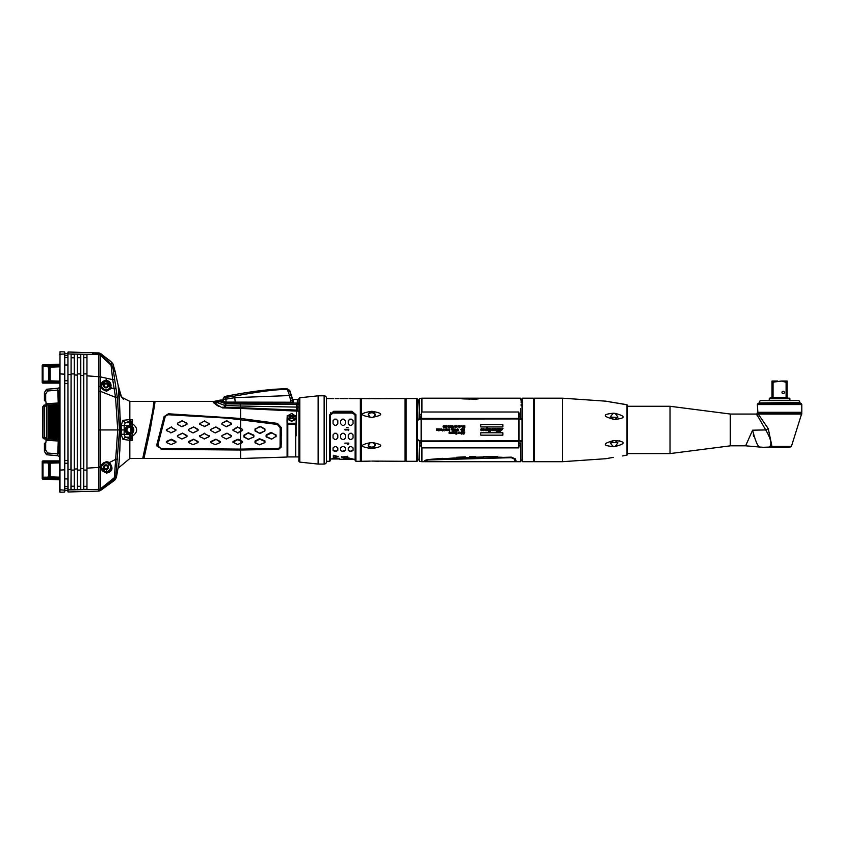 <?xml version="1.0" encoding="UTF-8"?>
<svg xmlns="http://www.w3.org/2000/svg" width="844" height="844" viewBox="0 0 844 844"><rect width="100%" height="100%" fill="white"/><g stroke="black" fill="none" stroke-linecap="round" stroke-linejoin="round"><path stroke-width="1.27" d="M59.502 366.813L48.91 367.172L48.382 366.106L49.089 366.106L48.794 365.505L59.502 365.125L59.502 364.249L48.73 364.629L48.794 365.505L48.119 365.579L46.642 364.692L48.73 364.629L42.97 364.83L59.502 364.249L59.502 365.125M42.2 379.937L42.2 366.053L47.675 366.106L48.551 368.406L48.551 379.557L47.486 382.226L48.91 382.226L48.91 383.113L59.502 383.113L59.502 381.857L49.089 381.857L49.891 380.623A2.384 2.384 0 0 0 50.134 379.557L50.134 368.406A2.384 2.384 0 0 0 49.891 367.34L49.089 366.106L59.502 366.106M59.502 364.249L42.97 364.83L46.642 364.692L48.087 365.526A1.583 1.583 0 0 0 46.642 364.692L47.791 365.125M42.2 366.454L48.562 366.454L47.391 365.547L42.2 365.621L42.2 366.454L42.2 365.621A0.791 0.791 0 0 1 42.97 364.83A0.791 0.791 0 0 0 42.2 365.621L42.97 364.83L42.991 382.226L47.486 382.226L46.779 383.113L42.991 383.113L48.91 383.113L42.991 383.113A0.791 0.791 0 0 1 42.2 382.311L42.2 381.15L42.991 383.113A0.791 0.791 -121.1 0 1 42.2 382.311M59.502 381.857L59.502 369.218M59.502 489.763L64.587 490.153L64.587 492.094L59.998 492.231L59.998 351.769L59.502 491.746M57.93 403.327L58.278 404.55A1.583 1.583 0 0 1 57.972 404.592L48.024 404.941L48.024 439.059L44.363 438.933L46.009 438.996L46.009 440.262L58.236 441.001L57.73 455.728L59.502 456.562L59.502 387.438L58.299 388.229L46.526 389.337L47.559 390.994L58.236 390.044L58.236 403.01L46.009 403.738L46.009 405.014L44.363 405.067L46.009 405.014M64.745 491.936L64.587 469.813L59.502 470.129L59.502 460.898L48.91 460.898L48.91 461.773L46.779 460.898L48.91 460.898L47.802 460.898M47.032 460.898L42.991 460.898A0.791 0.791 -110.3 0 0 42.2 461.689L42.2 478.379A0.791 0.791 180 0 0 42.97 479.181L59.502 479.751L59.502 478.875L48.794 478.506L48.73 479.381L59.502 479.751L42.97 479.181L42.991 478.295L48.119 478.432L49.174 476.311L48.467 475.953L47.855 477.187L48.382 477.894L48.91 476.828L48.382 477.894L48.91 476.828L59.502 477.187M64.745 489.984L64.577 351.895L59.998 351.769M64.745 469.802L64.745 352.064M67.921 353.657L64.745 353.657L64.745 355.429L67.921 355.429L67.921 354.09L67.921 491.83M64.745 478.843L67.921 479.002L67.921 364.998L64.745 364.998L64.745 474.644M64.745 479.002L64.745 482.314M64.745 485.036L64.745 487.083M64.745 489.499L64.745 488.57L67.921 488.57L67.921 490.343L64.745 490.343M67.921 352.17L68.079 491.989L98.843 491.081L98.843 490.153L98.843 491.081L100.362 490.607L100.341 488.908A2.669 2.669 -179.3 0 1 98.843 489.414L98.853 376.888L100.383 376.878L100.362 353.393L111.957 362.593L111.334 364.418L100.309 354.628L94.971 353.952M67.921 364.998L67.921 355.429M83.661 352.476L92.523 352.739L92.523 353.931L92.523 352.739L68.09 352.001L68.09 353.921M68.079 353.931L98.822 354.586L98.853 376.698L86.964 375.844L86.964 354.87L86.964 488.18M83.64 489.414L83.788 468.409L83.64 489.414L87.132 489.32M83.619 375.591L83.64 468.42L80.781 468.62L80.781 489.488L80.613 374.462M77.289 489.573L77.437 468.874L77.289 489.573L80.781 489.488M74.272 374.915L74.272 469.085L77.268 468.884L77.268 375.116L74.272 374.915L74.272 354.543L74.272 483.834M70.938 489.731L71.096 469.338L70.938 489.731L74.43 489.647M100.383 376.698L98.853 376.888M67.921 469.549L70.938 469.348L71.096 355.007M74.43 354.353L70.938 354.269M77.437 468.874L77.289 354.427L77.437 470.087L80.613 470.087M80.792 468.62L80.781 354.522L77.289 354.427M80.781 354.522L80.781 375.38M80.792 375.38L83.64 375.591L83.788 354.775L83.788 486.355L86.964 486.387M87.132 354.68L83.64 354.586M98.822 354.575A2.268 2.258 -0.2 0 1 100.288 355.166A2.268 2.258 -0.2 0 0 98.822 354.586L92.523 353.931M67.921 489.91L98.843 489.414L98.843 490.153L98.843 489.425A2.669 2.669 0.7 0 0 100.341 488.919L114.373 477.662L114.71 480.204L116.388 477.514L118.856 463.314M96.585 353.995L97.725 354.026M92.523 353.858L92.924 352.75L92.924 353.9M116.388 477.514L115.923 474.929L119.51 429.944L117.274 397.144L112.864 367.224L111.313 364.471L98.822 354.09M98.822 354.058L98.853 352.919L100.362 353.393M101.143 353.91L111.123 361.812L100.932 353.836M110.279 361.042L109.625 360.483M92.924 352.75L98.853 352.919L92.924 352.75M112.811 363.595L114.974 370.801L113.993 370.685L114.974 370.801L113.993 370.685L112.885 367.172L113.581 365.315L111.957 362.593M112.864 367.224L114.088 371.075L115.069 371.202L114.088 371.075L115.069 371.202L118.181 385.486C118.909 388.388 119.679 403.21 120.492 429.934L121.293 429.934L121.167 425.608L124.142 425.503L125.323 422.696L129.744 421.251L129.828 419.563L122.76 420.396L121.167 425.608M119.816 451.055L120.492 429.934C119.753 453.186 119.046 465.888 118.35 468.04L129.828 458.514L129.828 440.315L132.497 440.199L132.519 419.679L129.828 419.563L130.757 419.584L130.672 421.283L132.339 421.356L132.318 438.521L130.736 438.585L129.965 437.15L125.292 437.181L122.897 439.365L129.828 440.315L129.744 438.627L130.736 438.585L130.82 440.283L129.828 440.315M116.841 465.223L116.651 466.626M112.59 367.984L111.06 365.209L112.706 379.642L114.267 379.642M120.428 422.095L118.181 385.486L121.589 397.25L129.828 401.364L129.828 419.563L130.757 419.584M129.744 438.627L125.292 437.181L124.089 434.375L121.135 434.196L122.897 439.365M121.135 434.196L121.293 429.934L124.226 429.944L124.142 425.503L130.883 425.64L130.862 434.238L129.934 434.301L129.965 437.15L131.2 437.023L130.862 434.238M153.007 408.929L153.882 401.364C155.971 399.349 142.056 460.581 142.773 458.514L129.828 458.514M142.773 458.514L143.955 458.429L150.148 430.081L155.064 401.364L129.828 401.364M129.828 457.205L129.828 443.902M129.828 442.34L129.828 441.686M130.82 440.283L132.392 440.209M143.955 458.429L149.124 434.523M287.35 420.238L287.034 420.175A27.061 0.939 88.6 0 0 287.097 424.11L287.097 457.047L240.635 458.514L143.955 458.514L144.809 453.988M164.105 416.588L156.9 444.419L161.278 449.388L240.635 450.021L278.277 449.335M165.129 416.957L164.105 416.598L168.399 413.782L168.367 414.752L166.205 415.491L165.129 416.957L157.986 444.588L158.735 447.162L161.299 448.459L240.635 449.113L161.299 448.47L158.735 447.162M155.064 401.364L213.089 401.364L213.332 402.641L222.426 407.905L240.624 408.412L240.635 418.466L277.465 423.393L240.635 418.466L168.399 413.782M156.931 445.664L157.089 446.297M150.148 430.081L149.926 431.062M149.05 434.86L148.259 438.268M147.246 442.678L146.677 445.178M145.938 448.512L145.21 452.004M281.094 447.151L278.72 449.293M281.231 444.661L281.316 441.486M281.368 435.599L281.347 431.822M278.32 449.335L280.071 446.75L280.176 427.697L277.296 424.458L277.465 423.393L281.263 427.497M250.383 408.876L250.436 408.148L240.645 407.694L240.624 408.412L296.508 411.091L296.466 420.175L296.022 416.398L287.698 415.944L287.034 420.175L287.224 415.522L296.328 415.691L296.149 420.228A26.649 0.928 91.4 0 1 296.096 424.173L296.086 435.884M287.097 424.11L287.519 415.776L291.75 413.444L296.022 416.398M296.413 424.11L296.466 420.175M287.783 424.574L287.783 456.604M287.382 420.238L287.783 424.004M280.176 427.697L281.274 427.665L281.157 446.792L280.071 446.75M240.635 458.514L240.624 449.124L278.309 448.428L240.624 449.124L240.635 443.459L242.534 442.52L242.534 441.496L238.082 439.207L237.86 439.692L242.312 442.003L242.534 441.496M240.413 441.032L240.635 431.558L237.86 432.592L242.534 430.493L242.534 429.374L240.635 428.319L242.534 429.374M277.296 424.458L227.426 418.149L168.367 414.752L166.205 415.491M259.456 433.31L264.953 430.873L264.963 428.995L260.511 426.568L255.015 428.995L255.015 430.883L259.456 433.31L255.247 430.493L255.247 429.385L259.456 426.568M276.072 436.802L276.072 434.955L270.565 432.592L266.124 435.05L266.124 436.886L271.631 439.165L275.872 436.485M248.358 439.355L253.844 436.992L253.854 435.156L248.347 432.772L243.916 435.198L243.916 437.034L248.358 439.355L244.138 436.728L244.138 435.641L248.347 432.772M259.456 444.809L264.953 442.583L264.963 440.884L259.456 438.69L255.015 441.043L255.015 442.752L259.456 444.809L255.247 442.53L255.247 441.528L259.699 439.165L259.456 438.69M240.857 428.446L240.413 431.147M240.635 419.51L240.635 428.319L237.86 427.286L240.413 428.72M237.47 426.916L233.239 429.775L237.691 427.286M233.018 430.503L237.691 432.592L233.018 430.503L233.018 429.374M238.082 432.961L237.47 432.951M240.857 431.432L242.302 429.786M227.437 418.149L168.367 414.752M237.47 444.682L240.413 443.248L237.691 444.503L233.239 442.298L237.691 444.503M238.082 439.207L233.018 441.507L233.018 442.52M166.342 441.507L166.342 442.52L171.015 444.503L166.342 442.52M171.406 439.207L166.352 441.507L166.563 442.003L171.015 439.692L175.636 442.003L175.858 441.507L171.406 439.207L171.195 439.692M170.794 444.682L175.858 442.52L175.858 441.507M193.023 444.682L198.076 442.52L198.087 441.507L193.635 439.207L188.571 441.507L188.571 442.52L193.023 444.682L188.571 442.52M215.241 444.682L220.305 442.52L220.305 441.507L215.864 439.207L210.8 441.507L210.8 442.52L215.241 444.682L210.8 442.52M181.903 439.038L186.967 436.664L186.967 435.578L182.526 433.141L177.462 435.578L177.462 436.664L181.903 439.038L177.462 436.664M199.68 435.578L199.68 436.664L204.353 438.753L199.68 436.664M204.744 433.141L199.901 436.031L204.353 433.573L208.974 436.031L204.522 433.573M204.132 439.038L209.196 436.664L209.196 435.578M226.35 439.038L231.414 436.664L231.414 435.578L226.973 433.141L221.909 435.578L221.909 436.664L226.35 439.038L221.909 436.664M166.342 429.374L166.342 430.503L171.015 432.592L166.342 430.503M171.406 426.916L166.563 429.775L171.015 427.286L175.636 429.775L171.195 427.286M170.794 432.951L175.858 430.493L175.858 429.374M193.023 432.951L198.076 430.493L198.087 429.374L193.635 426.916L188.571 429.385L188.571 430.503L193.023 432.951L188.571 430.503M215.241 432.951L220.305 430.493L220.305 429.374L215.864 426.916L210.8 429.385L210.8 430.503L215.241 432.951L210.8 430.503M181.903 426.737L186.967 424.3L186.967 423.203L181.903 420.839L177.462 423.213L177.462 424.3L181.903 426.737L177.462 424.3M199.68 423.203L199.68 424.3L204.353 426.304L199.68 424.3M204.744 420.839L199.901 423.53L204.353 421.124L208.974 423.53L204.522 421.124M204.132 426.737L209.196 424.3L209.196 423.203M226.35 426.737L231.414 424.3L231.414 423.203L226.35 420.839L221.909 423.213L221.909 424.3L226.35 426.737L221.909 424.3M233.018 441.507L233.239 442.003L237.691 439.692M242.534 442.52L240.635 443.132L240.857 440.642M161.278 449.388L161.299 448.47M156.9 444.419L157.986 444.588M175.858 442.52L171.195 444.503M198.076 442.52L193.413 444.503M198.076 441.507L197.855 442.288M193.635 439.207L197.865 442.003M188.571 441.507L188.792 442.003L193.234 439.692M220.305 442.52L215.642 444.503M220.305 441.507L220.084 442.288M215.864 439.207L220.084 442.003M210.8 441.507L211.021 442.003L215.463 439.692M186.967 436.664L182.304 438.753M186.967 435.578L186.746 436.348M182.526 433.141L186.746 436.031M177.462 435.578L182.125 433.573M209.196 436.664L204.522 438.753M231.414 436.664L226.751 438.753M231.414 435.578L231.193 436.348M226.973 433.141L231.193 436.031M221.909 435.578L226.572 433.573M175.858 430.493L171.195 432.592M198.076 430.493L193.413 432.592M198.076 429.374L197.855 430.092M193.635 426.916L197.865 429.775M188.571 429.385L193.234 427.286M220.305 430.493L215.642 432.592M220.305 429.374L220.084 430.092M215.864 426.916L220.084 429.775M210.8 429.385L215.463 427.286M186.967 424.3L182.304 426.304M186.967 423.213L186.746 423.836M182.526 420.839L186.746 423.53M177.462 423.213L182.125 421.124M209.196 424.3L204.522 426.304M231.414 424.3L226.751 426.304M231.414 423.213L231.193 423.836M226.973 420.839L231.193 423.53M221.909 423.213L226.572 421.124M264.953 430.873L260.511 433.31M264.752 430.493L264.742 429.396L260.511 426.568M260.3 426.937L259.699 426.937M259.688 432.951L260.3 432.94M271.62 432.592L275.893 435.441L275.893 436.464L271.631 439.165M271.42 433.014L266.324 435.525L266.124 436.886M271.399 438.901L266.324 436.548M253.844 436.992L248.579 439.08M253.643 436.686L253.633 435.609L248.59 433.204M264.953 442.583L259.688 444.63M264.752 442.383L264.742 441.38L259.699 439.175M222.426 407.905L222.468 407.209L224.525 407.262L224.979 405.521L217.668 402.715L217.098 401.48L214.313 401.923L214.207 401.364L220.2 400.088L222.215 400.024L222.215 400.995L225.464 402.103L291.56 402.219L293.174 401.544L293.174 399.381L293.174 401.544M240.308 407.694L240.73 406.006L240.645 407.694L222.468 407.209M214.714 401.923L215.325 404.223L214.439 402.62L215.325 404.223L219.029 406.608M215.283 404.171L214.323 401.987M298.924 411.112L296.508 411.091L297.341 411.112L297.341 407.135L298.924 407.135M296.508 420.027L296.065 423.751M295.716 423.266L287.783 423.266L287.783 456.921L295.716 456.921L295.716 423.266M295.695 418.065L291.75 421.388L287.804 418.065L295.695 418.065A3.967 3.249 180 0 1 291.75 420.966A3.967 3.249 180 0 1 287.804 418.065M291.75 418.582A1.983 1.625 0 0 0 291.75 415.332A1.983 1.625 180 0 0 291.75 418.582M290.61 417.917L291.254 418.223A0.665 0.549 180 0 1 292.193 418.223L292.826 417.907A0.665 0.549 180 0 1 293.301 417.252L293.301 416.651A0.665 0.549 180 0 1 292.836 415.976L290.98 416.24L290.146 417.358L290.61 415.986A0.665 0.549 180 0 1 290.146 416.651L290.146 417.252A0.665 0.549 180 0 1 290.61 417.917L290.61 418.086M290.621 415.986L291.254 415.681A0.665 0.549 0 0 0 292.193 415.681M292.826 417.907L292.836 418.751M292.836 416.261L292.193 416.335M292.836 416.651L293.301 417.358L292.836 416.651M296.508 411.091L296.708 407.103L297.352 407.135L296.582 403.084L297.341 403.105L297.341 404.561L298.924 404.561M296.307 411.091L296.708 407.103M296.582 403.084L225.411 403.073L220.389 401.343L220.2 400.088M298.924 399.444L297.341 399.444L297.341 403.105L298.924 403.105M222.215 400.995L222.215 400.014M298.924 459.21L298.924 398.547A1.583 1.583 180 0 1 299.81 397.756L299.81 462.122A1.583 1.583 0 0 1 298.765 460.624L298.924 459.21M299.81 397.756L318.177 395.804L318.177 464.073L299.81 462.122M318.177 396.068L318.177 463.81M318.483 395.804L324.138 395.804A2.384 2.384 0 0 1 326.512 397.978L326.512 461.89A2.384 2.384 0 0 1 324.138 464.073L324.138 395.804M318.483 464.073L324.138 464.073M329.719 414.721L329.719 461.288L330.51 460.497L330.51 415.111L329.719 414.721L333.686 411.292L351.937 411.292L355.915 414.721L355.145 415.016M330.51 415.111L333.686 412.421L330.51 415.111M333.686 413.043L351.937 413.043L351.937 412.421L355.113 415.111L355.113 460.497L355.113 415.111M330.51 412.632L330.51 452.236M355.113 415.786L354.617 414.277L351.937 413.043M340.67 450.401L340.67 447.911L342.263 446.624L343.846 446.624L345.439 447.911L345.428 450.369M340.67 450.327L342.263 451.456L343.846 451.456L345.439 450.327M349.796 451.445L351.463 451.456L353.056 450.116L349.88 451.456L348.287 450.327L348.287 447.911L349.88 446.624L351.463 446.624L353.056 447.911L353.056 450.369M351.463 451.456L353.056 450.327M333.053 438.068L333.053 434.86L334.635 433.278L336.228 433.278L337.811 434.86L337.811 437.983L336.228 439.513L334.635 439.407L333.053 437.983L334.635 439.513L336.418 439.502M340.67 438.068L340.67 434.86L342.263 433.278L343.846 433.278L345.439 434.86L345.439 437.983L343.846 439.513L342.263 439.407L340.67 437.899M340.67 437.983L342.263 439.513L344.036 439.502M348.298 438.068L348.287 434.86L349.88 433.278L351.463 433.278L353.056 434.86L353.056 437.983L351.463 439.513L349.88 439.407L348.287 437.899L349.88 439.513L351.653 439.502M337.811 420.576L337.811 423.741L336.228 425.313L334.635 425.313L333.053 423.741L333.053 420.66L334.635 419.151L336.228 419.268L337.811 420.671L336.228 419.151L334.456 419.162M345.428 420.576L345.439 423.741L343.846 425.313L342.263 425.313L340.67 423.741L340.67 420.66L342.263 419.151L343.846 419.268L345.439 420.755M345.439 420.66L343.846 419.151L342.073 419.162M353.056 420.576L353.056 423.741L351.463 425.313L349.88 425.313L348.287 423.741L348.287 420.66L349.88 419.151L351.463 419.268L353.056 420.671L351.463 419.151L349.69 419.162M336.228 451.456L337.811 450.116L336.228 451.223L333.053 450.116L334.635 451.456L336.228 451.456L337.811 450.327L337.811 447.911L336.228 446.624L334.635 446.624L333.053 447.911L333.053 450.327L334.551 451.445M343.846 451.456L345.439 450.116L342.168 451.445M348.846 443.184L344.879 443.184L348.846 443.184L348.699 443.86M348.846 429.29L344.879 429.29L344.985 429.944L348.741 429.944L348.846 429.29L344.879 429.29M348.688 430.06L348.319 430.651M348.741 429.934L345.006 429.986M330.51 459.305L333.612 458.092L339.721 458.345L339.721 459.305L350.83 459.189L341.62 459.189M352.95 458.978L346.198 457.648L345.207 458.608L346.198 457.954L353.815 459.294L346.778 457.469L347.76 456.498L341.377 457.005L345.207 458.608L341.377 457.005M347.76 456.498L346.778 457.469L347.76 456.214M351.568 459.083L350.83 458.872M350.787 458.862L348.72 458.366M350.83 459.189L355.113 459.305M338.159 456.562L333.348 455.264L333.348 457.627L338.159 456.562M342.263 451.223L340.67 450.116M349.88 451.223L348.298 450.179M337.811 437.899L336.228 439.407M345.439 437.899L343.846 439.407M353.056 437.899L351.463 439.407M333.053 420.755L334.635 419.268M340.67 420.755L342.263 419.268M348.287 420.755L349.88 419.268M348.846 443.121L344.879 443.121M347.528 444.682L348.055 444.44M348.161 427.813L347.601 427.465M347.042 427.328L346.441 427.37M346.198 457.648L345.207 458.303L341.377 456.709M342.263 459.241L350.197 459.147M343.687 459.241L344.436 459.189M344.964 459.157L345.586 459.136M338.159 456.277L333.348 457.321M360.356 398.59L360.356 461.288L360.356 398.59L349.564 398.59M360.673 429.934L360.673 399.17L360.673 429.934M360.673 399.17A0.791 0.791 0 0 1 361.443 398.59L361.443 461.288A0.791 0.791 0 0 1 360.673 460.708M374.609 461.14L378.84 461.246M371.761 461.088L405.025 461.288L405.025 398.59L373.776 398.748M369.324 461.13L368.48 461.14M366.212 461.193L361.443 461.288M379.441 398.611L361.443 398.59M370.242 398.748L369.324 398.748M368.448 398.727L367.71 398.716M366.876 398.695L364.64 398.632M370.242 448.333L371.761 448.607L370.242 448.333L368.184 445.252L370.242 442.731C359.776 444.851 359.776 446.719 370.242 448.333M373.28 417.147C383.165 415.164 383.165 413.296 373.28 411.545L375.327 414.626L373.28 417.147L371.761 417.453L370.242 417.147L368.184 414.626L370.242 411.545L373.28 411.545L371.74 411.271M370.242 461.119L363.426 461.288M370.242 442.731L373.28 442.731L375.327 445.252L373.28 448.333C383.165 446.582 383.165 444.714 373.28 442.731M373.28 448.333L371.761 448.607M370.01 411.672L370.242 411.545C359.776 413.423 359.776 415.29 370.242 417.147M416.841 398.59L416.841 461.288A0.633 0.633 0 0 0 417.474 460.655L417.474 399.223A0.633 0.633 0 0 0 416.841 398.59L406.122 398.59A0.633 0.633 0 0 1 405.025 398.59M406.122 398.59L406.122 461.288A0.633 0.633 0 0 0 405.025 461.288M416.841 461.288L406.122 461.288M417.474 399.223L417.949 420.28M419.099 460.012L417.949 459.706L417.474 440.621L417.474 460.655M419.078 460.001L419.563 461.267L419.584 444.999L419.563 461.267L421.926 461.689L421.926 447.879L421.008 446.803L421.072 443.163L421.029 445.621L421.072 443.163L419.573 442.572L419.099 440.684C419.067 465.972 419.067 465.972 419.099 440.684L417.949 440.621L417.949 439.597M493.065 428.731L493.413 430.092L492.812 430.672L493.423 430.071L492.812 430.672L491.83 430.187M522.014 398.822L522.014 461.056A0.633 0.633 0 0 0 522.647 461.689L522.647 398.189A0.633 0.633 180 0 0 522.014 398.822M522.014 419.616L519.071 419.046L519.071 440.832L522.014 440.631M533.366 461.689L533.366 398.189A0.633 0.633 0 0 0 534.463 398.189L534.463 461.689A0.633 0.633 0 0 0 533.366 461.689L522.647 461.689M533.366 398.189L522.647 398.189M613.377 457.364L605.908 458.703L562.473 461.689L534.463 461.689M562.473 461.689L562.473 398.189L534.463 398.189M627.577 405.584L627.577 454.294A0.791 0.791 0 0 1 626.944 455.074L622.577 455.95A317.492 317.492 180 0 0 626.944 455.074L626.944 404.803L627.577 405.584A0.791 0.791 0 0 0 626.944 404.803A317.492 317.492 0 0 0 622.577 403.928L611.204 402.145M605.908 458.703L606.699 458.556M608.176 458.281L609.252 458.081M610.666 457.828L611.773 457.638M612.322 457.543L613.05 457.416M610.666 402.05L608.978 401.744M619.348 440.79L619.886 440.906M562.473 398.189L605.908 401.174L626.944 404.803M613.377 419.225L615.139 419.362C625.889 418.191 625.889 416.197 615.139 413.381L613.377 413.222C602.605 414.267 602.605 416.261 613.377 419.225L610.666 416.335L613.377 413.222M613.377 446.655L615.139 446.497C625.889 443.68 625.889 441.686 615.139 440.505L613.377 440.652C602.605 443.606 602.605 445.611 613.377 446.655L610.666 443.543L613.377 440.652M627.577 453.587L670.041 453.587L670.041 406.281L627.577 406.281M670.041 406.281L730.303 414.035L730.303 445.843A0.791 0.791 0 0 1 730.503 445.811L745.642 445.811L752.584 430.208M730.303 414.035A0.791 0.791 0 0 0 730.503 414.066L730.503 445.811M771.543 447.404L769.042 447.098C757.975 447.478 757.975 447.478 769.053 447.088C772.281 444.967 771.173 439.249 765.719 429.934L756.562 414.066L730.503 414.066M756.562 414.066L757.353 413.265L758.218 414.066L768.272 428.689L765.719 429.934L752.584 430.187C755.18 440.209 757.458 445.822 759.431 447.025L765.023 447.404M757.353 413.265L801.8 413.265L791.419 446.402L771.965 446.402L769.327 447.056M753.27 434.924L753.755 436.538M768.272 428.689L771.965 446.402A2.384 1.53 -90 0 0 773.209 447.404L769.042 447.098M771.395 447.404L789.14 447.404M757.353 412.305L801.8 412.305L801.8 404.55L757.353 404.55L757.912 413.265M801.8 404.55L801.241 403.59L757.912 403.59L757.353 404.55M799.658 403.59L799.658 402.947M759.494 403.59L759.494 402.947M759.094 402.947L800.049 402.493L759.094 402.947M800.049 402.493L798.941 400.573L760.212 400.573L759.094 402.493M789.889 400.573L789.889 398.737L769.253 398.737L769.253 400.573M769.253 398.737L769.57 398.189L789.573 398.189L789.889 398.737M773.051 382.311L773.051 397.397L786.102 397.397L785.047 398.189L774.106 398.189L785.047 398.189L774.106 398.189L785.047 398.189L774.106 398.189L785.047 398.189L786.102 397.397L786.102 382.311L781.417 381.045L771.996 382.311L771.996 381.045L777.735 381.045M771.996 382.311L771.996 397.397L769.57 398.189M781.417 381.045L787.157 381.045L787.157 397.397L787.948 398.189M787.157 382.311L786.102 382.311M773.051 397.397L774.106 398.189M783.19 393.663A1.192 1.192 0 0 0 784.382 392.471A1.192 1.192 0 0 0 783.19 391.278A1.192 1.192 0 0 0 781.998 392.471A1.192 1.192 0 0 0 783.19 393.663M786.102 397.397L785.047 398.189M784.234 391.911L784.382 392.46L784.234 391.911M782.135 391.911L781.998 392.46L782.135 391.911M610.803 417.136L617.766 417.432M617.766 442.446L610.803 442.731M615.139 413.381L617.819 416.915L615.139 419.362M615.139 440.505L617.819 442.963L615.139 446.497M420.766 440.79L421.114 440.262M419.584 445.073L419.573 442.572M419.563 442.045C419.542 466.352 419.542 466.352 419.563 442.045L419.542 440.642M421.103 441.074L421.072 443.163M421.029 445.621L419.584 444.999M421.356 440.937L518.754 440.842L518.754 441.475L421.441 441.444L417.474 439.766M421.135 440.832L421.135 419.046L417.474 420.112M518.754 440.842L518.754 419.246M421.441 419.025L518.849 418.94L518.754 418.402L421.441 418.402L421.441 440.631M480.774 435.166L480.774 432.782L502.876 432.782L502.876 435.166L480.774 435.166M502.876 424.532L502.876 426.948L480.774 426.948L480.774 424.532L502.876 424.532M501.146 429.87L502.95 428.499L501.906 429.934L502.95 428.499L501.146 429.87L500.471 429.87L500.091 428.457L496.166 429.037L497.137 428.457L497.601 428.942L496.166 429.037L495.533 428.457L494.827 428.794L496.166 429.037M501.8 430.303L498.772 431.727L499.711 429.934M499.31 429.132L499.912 429.227L498.962 429.934M498.298 429.67L498.203 428.942L498.224 429.934L498.203 428.942L497.464 429.775L498.203 428.942L497.833 431.347L498.836 430.377M497.032 431.316L497.422 429.934L497.422 431.601L496.209 431.601L496.673 429.934M496.715 429.775L496.736 428.931L496.124 429.712M496.008 429.934L494.521 430.493M493.972 429.934L494.046 428.921L493.212 429.185L494.046 428.921L493.772 430.672L494.478 430.672M492.21 428.72L492.274 429.691L492.21 428.72L492.274 429.691L492.21 428.72L492.274 429.691L492.21 428.72L494.384 428.457M489.151 430.577L489.436 431.4L489.151 430.577L489.436 431.4L489.151 430.577L489.436 431.4L490.322 430.303L489.436 431.4L488.887 430.577L488.592 431.664L490.607 431.252L489.003 431.548M489.509 431.4L490.322 430.303L490.111 428.868L487.821 430.683M487.304 429.934L487.948 430.693L487.304 429.934M485.089 430.535L484.91 429.459L485.089 430.535L486.017 430.503L485.089 430.535L486.017 430.503L485.089 430.535L484.91 429.459L485.089 430.535L485.975 430.662L486.946 430.662L487.347 429.533L487.948 430.693L489.151 429.934M483.264 430.683L482.705 430.102L483.264 430.683L482.705 430.102L483.264 430.683L484.91 429.459L483.264 430.683L482.705 430.102L483.264 430.683L482.705 430.102L483.285 430.029M483.422 430.313L483.559 428.857L481.365 430.683L480.647 429.87L481.365 430.683L480.647 429.934L481.365 430.683L480.647 429.934L481.365 430.683L483.559 428.857M480.647 429.87L481.903 428.457L481.101 428.826L481.903 428.457L482.673 429.185L483.876 428.457L482.673 429.185L483.876 428.457L484.53 429.459L486.513 428.689L486.788 427.718L486.408 428.583M486.977 429.512L488.602 428.457L486.977 429.512L487.473 427.718L486.788 427.718M488.602 428.457L489.277 429.079L490.976 428.741L488.328 428.499M490.659 428.53L491.292 429.617L490.976 428.741L490.607 431.252M463.082 432.086L463.894 434.143L464.78 432.086L463.082 432.086M462.195 433.911L461.879 432.075L462.48 433.784M461.584 432.086L461.299 434.143L461.584 432.086M460.908 432.476L459.727 432.086M460.75 432.835L460.18 432.972M460.265 433.552L460.824 433.12L459.748 433.088L460.539 433.12M459.748 433.088L459.748 432.318M458.809 432.244L459.41 432.508L458.376 432.16L459.094 433.141L458.387 433.436L459.368 433.109L458.387 433.436M458.577 432.307L459.368 433.109L458.809 433.552M455.76 432.202L456.878 433.099L455.739 434.027L456.942 433.89L457.195 433.077L456.298 432.033L455.76 432.202L456.963 432.328L456.942 433.89L455.507 433.563M455.264 432.793L454.04 433.352L455.264 432.793L454.04 432.233L454.04 433.352L454.04 432.233L455.264 432.793L454.04 433.352L454.04 432.233L455.074 432.244L454.04 432.233M452.722 433.552L453.481 433.51L453.175 431.558L452.11 432.793L452.722 433.552L452.278 432.233L453.175 432.223L452.11 432.793L453.175 433.32M451.16 433.552L450.601 433.056L451.171 433.341L451.434 432.381L450.591 432.571L451.16 432.033L451.835 432.793L451.16 433.552L451.656 433.352M450.137 433.341L449.103 433.352L450.337 432.793L449.103 432.233L449.103 433.352L449.103 432.233L450.337 432.793L449.103 433.352L449.103 432.233L450.137 432.244L449.103 432.233M464.495 430.007L464 431.01L463.314 430.451L464.305 430.672L463.989 430.123M463.451 429.037L463.514 429.934L464.031 428.857M464.59 429.037L464.021 429.111M462.828 428.91L461.562 428.91L462.533 429.163L462.533 429.849L461.657 429.849L462.533 430.704L461.605 430.967L462.828 430.967L462.828 428.91M461.098 429.522L460.402 429.744L461.098 429.522M457.068 430.735L458.144 430.735L458.144 429.142L457.058 429.142L457.068 430.735L457.058 429.142L458.144 429.142L458.144 430.735L457.068 430.735L456.868 429.934L457.068 430.735L458.144 430.735L457.596 431.01M455.528 429.585L456.615 429.459L455.433 429.068L455.412 430.092L456.287 430.102L455.338 430.967L456.52 430.967L456.572 429.934L456.52 430.967M452.922 429.195L452.015 429.206L452.184 430.862L453.133 430.862L452.3 430.461L452.732 429.86M452.637 429.1L452.373 429.765M449.863 430.007L449.367 431.01L448.681 430.451L449.683 430.672L449.367 430.123M448.829 429.037L448.892 429.934L449.409 428.857M449.957 429.037L449.398 429.111M448.132 428.952L447.932 430.735M448.217 429.237L448.217 430.609M447.425 429.617L446.708 430.377L446.202 430.176L447.236 430.176L447.236 429.068L446.012 429.607L446.202 430.176L446.202 429.058L447.236 429.068L447.236 430.176L446.012 429.607L447.236 429.068L446.012 429.607M445.337 429.206L445.389 429.934L445.337 429.206L444.482 429.396L445.558 429.058L445.558 430.176M443.195 428.91L442.963 430.334L443.838 429.765L444.123 430.967L443.838 429.649M441.644 429.818L442.298 429.765L441.728 430.06L441.359 428.91L441.496 430.229L442.298 430.187L441.359 429.839M442.298 429.765L442.583 430.967L441.37 429.934M440.99 429.617L440.283 430.377L439.766 430.176L440.8 430.176L440.8 429.068L439.576 429.607L439.766 430.176L439.766 429.058L440.8 429.068L440.8 430.176L439.576 429.607L440.8 429.068L439.576 429.607M439.186 428.91L438.912 430.967L439.186 428.91M462.955 427.486L462.955 425.735L462.67 427.792L463.725 426.072L464.78 427.792L464.78 425.735L464.527 427.486L463.883 425.735L462.955 427.486L463.599 425.735M462.28 426.125L461.088 425.735L461.109 426.737M462.111 426.484L461.541 426.621M459.389 426.136L459.389 427.792L460.74 426.442L459.642 425.735L460.74 426.442L459.674 427.011L460.74 426.442L459.368 425.735M457.712 426.199L458.345 425.682L459.009 426.442L457.912 425.819L458.735 426.389L457.701 426.389L457.859 427.011L458.819 427.001L457.701 426.389L457.859 427.011M458.83 425.882L457.912 425.819L458.83 425.882L458.819 427.001M454.958 429.174L453.576 428.91L454.61 429.163L453.639 430.44L454.272 431.01L454.958 429.174L454.04 430.683M451.519 428.583L451.213 429.216M436.654 429.828L437.245 429.723L436.664 429.934L436.654 428.91L436.517 430.261L438.405 430.081M437.245 429.723L437.53 428.91L437.54 429.934M437.646 430.102L438.12 429.786L437.551 429.986M438.12 429.786L438.405 428.91L438.405 429.934M456.572 425.735L456.287 427.159L456.572 425.735M454.853 425.735L454.716 427.053L455.813 427.159L455.792 425.735L455.159 426.969L454.853 425.735M452.679 427.834L451.994 427.275L452.996 427.497M452.025 426.589L452.711 425.682L453.471 426.347L452.933 425.977M453.175 426.832L453.207 427.676M450.253 425.735L450.601 426.885L449.936 425.735L449.451 427.159L450.084 426.03L450.759 427.159L451.107 426.062M450.696 426.536L450.949 425.735L450.696 426.536M451.466 427.159L450.949 425.735M450.411 427.159L450.084 426.03L449.715 427.159L450.021 426.241M448.902 426.02L448.143 427.011L449.113 427.001L449.124 425.882L447.995 426.199L449.019 426.389L448.628 425.903M446.36 426.136L446.36 427.792L447.71 426.442L446.613 425.735L447.71 426.442L446.634 427.011L447.71 426.442L446.328 425.735M445.579 426.02L444.82 427.011L445.79 427.001L445.801 425.882L444.672 426.199L445.695 426.389L445.305 425.903M443.343 425.735L443.195 427.053L444.303 427.159L444.271 425.735L443.638 426.969L443.343 425.735M500.534 431.664L499.996 431.727M499.258 430.377L498.361 430.989M499.173 430.662L498.54 430.82M498.203 428.942L497.464 429.775L498.203 428.942M493.888 428.984L493.212 429.185M492.812 430.672L493.423 430.071L492.084 430.609M492.98 428.457L493.677 428.826L492.98 428.457M497.601 428.942L497.137 428.457L500.091 428.457L500.471 429.87M498.582 428.457L500.091 428.457L500.619 429.322M501.874 428.657L501.241 429.522L502.95 428.499M500.397 430.145L500.028 431.453L501.072 430.145L500.028 431.453L500.397 430.145L500.903 430.64M494.922 430.429L495.533 429.448L495.375 428.763L494.869 429.279L494.922 430.429L495.375 428.763L494.679 429.923L495.396 429.934M495.533 429.448L495.375 428.763M490.216 428.9L490.375 430.092M490.111 428.868L489.351 429.596M483.675 429.934L483.802 429.206L483.675 429.934M481.101 428.826L481.903 428.457L482.673 429.185L481.903 428.457M486.344 429.322L485.806 428.984L485.522 429.934L486.133 430.071L486.176 428.741L485.522 429.934L486.133 430.071M487.79 429.934L488.602 429.417L488.465 428.741L487.79 429.934L488.032 429.068L488.001 430.419L488.454 429.934L487.79 429.986M488.465 428.741L488.602 429.417L488.032 429.068M481.133 429.934L481.797 429.934L481.797 428.763L481.133 429.934L481.797 428.763L481.797 429.934L481.133 429.934M463.63 434.143L462.776 432.086M464.78 432.086L463.894 434.143M463.419 432.877L464.147 432.877L463.778 433.837L463.419 432.877M458.756 432.93L458.376 432.16L459.41 432.508M456.003 433.837L456.878 433.099L455.844 432.666M456.298 433.943L456.878 433.099L456.298 432.286M456.266 434.185L455.739 434.027L456.266 434.185M457.195 433.077L456.942 433.89L456.963 432.328L456.298 432.033M454.853 433.194L454.557 432.244L454.262 433.204L454.853 433.194L454.557 432.244L454.262 433.204L454.853 433.194L454.262 433.204M454.251 432.392L454.853 432.392M452.416 432.772L453.08 433.194L452.511 432.392M453.175 432.782L452.774 432.255M450.591 432.571L451.656 432.233M449.926 433.194L449.62 432.244L449.324 433.204L449.926 433.194L449.62 432.244L449.324 433.204L449.926 433.194L449.324 433.204M449.324 432.392L449.926 432.392M457.596 428.857L457.058 429.142L458.144 429.142L458.144 430.735L458.324 429.934M457.163 429.934L457.596 430.778L458.039 429.934L457.596 430.778L457.596 429.1M457.596 430.778L458.039 429.934M455.855 430.282L455.433 429.068L456.615 429.459M453.344 430.44L452.184 430.862L452.015 429.206L453.355 429.459L452.236 428.963M453.133 430.862L452.184 430.862L452.015 429.206M452.648 431.01L452.099 430.176M452.426 430.197L452.658 430.778M447.932 429.934L447.784 429.09M447.12 429.638L446.413 429.216L446.423 430.029L447.067 429.934L446.719 429.079M444.482 429.396L445.062 428.857L444.482 429.396L445.062 428.857L444.482 429.396L445.062 428.857L445.737 429.617M440.695 429.638L439.988 429.216L439.988 430.029L440.631 429.934L440.283 429.079M463.989 426.895L463.725 426.072L463.124 427.792M463.883 425.735L464.527 427.486M460.444 426.452L460.054 425.903L459.674 426.473L460.339 426.853L460.339 426.041L459.674 426.473L460.339 426.853L460.339 426.041L460.339 426.853L459.674 426.473L460.339 426.041M460.054 425.903L459.674 426.473M457.976 426.589L458.714 426.589M454.937 430.429L453.808 430.851L454.156 429.585M454.747 430.851L453.639 430.44M438.12 430.176L436.517 430.261M437.719 430.377L436.833 430.377M454.716 427.053L455.507 427.001L454.578 426.642M449.451 427.159L449.936 425.735M451.255 425.735L451.751 427.159M448.143 427.011L447.985 426.389L448.618 427.201L449.293 426.442L449.113 427.001M447.995 426.199L448.639 425.682L449.293 426.442L449.124 425.882M448.269 426.589L449.008 426.589M447.404 426.452L447.025 425.903L446.634 426.473L447.309 426.853L447.309 426.041L446.634 426.473L447.309 426.853L447.309 426.041L447.309 426.853L446.634 426.473L447.309 426.041M447.025 425.903L446.634 426.473M444.82 427.011L444.661 426.389L445.294 427.201L445.97 426.442L445.79 427.001M444.672 426.199L445.315 425.682L445.97 426.442L445.801 425.882M444.946 426.589L445.685 426.589M443.195 427.053L443.997 427.001L443.058 426.642M521.107 440.684C521.128 465.972 521.128 465.972 521.107 440.684L520.642 442.045C520.664 466.352 520.664 466.352 520.642 442.045M520.653 440.642L520.653 441.813M520.611 446.814L520.611 447.742M520.611 448.66L520.611 449.536M520.621 450.39L520.632 461.689L520.611 443.649L519.144 443.649L518.743 447.879L421.926 447.879M516.296 461.383L515.283 458.872L511.327 457.142L427.465 459.611L424.732 460.486L423.772 461.689L421.926 461.689M520.653 460.539L520.632 461.689L424.87 461.689L427.739 459.969L511.2 457.691L514.196 458.957L515.325 461.689L514.207 458.978L515.178 458.682M427.729 459.59L442.361 458.324M456.583 457.29L465.329 456.826M469.675 456.657L475.647 456.488M483.728 456.382L497.675 456.562M519.081 440.262L519.144 443.649M502.338 457.29L494.236 457.058M483.211 456.973L458.556 457.722M455.264 457.912L440.146 458.967M419.542 419.236L419.552 418.065L419.099 419.194C419.067 393.905 419.067 393.905 419.099 419.194L417.474 419.257L417.949 400.172L419.078 399.866M521.107 419.194C521.128 393.905 521.128 393.905 521.107 419.194L522.014 419.246L521.107 419.194L520.653 418.065L520.653 419.236M519.081 419.616L519.44 419.088M520.653 418.065L520.642 417.833C520.664 393.515 520.664 393.515 520.642 417.833L520.621 408.433M519.092 418.803L519.176 414.003L520.6 414.003M419.078 399.877L419.573 417.305L421.072 416.714L421.029 414.246L421.072 416.714L421.029 414.246L419.584 414.879L419.563 398.6L421.926 398.189L421.926 411.999L518.743 411.999L519.176 414.003M421.926 411.999L421.029 414.246L419.584 414.879M419.573 417.305L419.563 417.833C419.542 393.526 419.542 393.526 419.563 417.833L419.573 417.305M420.766 419.088L421.072 416.714M421.114 419.605L421.103 418.803M477.008 399.201L469.528 399.001L478.59 398.832M477.008 399.001L477.799 398.832L477.008 399.001M468.483 399.001L469.528 399.201M462.902 398.231C459.674 398.684 461.478 398.938 468.293 399.012L462.248 398.189L520.632 398.189L521.128 400.847M461.784 398.199L460.444 398.315M464.812 398.315L466.394 398.315L464.812 398.315M375.253 444.651A3.576 3.091 0 0 1 368.258 444.651M368.258 415.227A3.576 3.091 180 0 1 375.253 415.227M368.184 445.252L368.438 446.444M375.327 414.626L374.124 412.115M225.485 407.293L226.002 403.865L219.482 401.533L219.451 400.573L220.242 400.446M225.992 403.073L226.002 403.865L296.518 404.54L296.508 407.093L240.719 406.006M295.748 410.036L295.748 410.828L295.748 410.036L250.436 408.148M286.264 410.648L295.748 410.828M239.96 402.82L240.424 406.006L224.979 405.521L225.411 403.073M217.098 401.48L216.887 400.942L217.098 401.48L219.451 400.573M292.52 401.723L292.256 399.286M293.174 402.493L289.597 390.666L287.287 389.369C276.6 389.348 259.045 391.595 234.621 396.1L224.441 397.545A1.583 1.54 -2.5 0 0 223.154 399.117L225.886 399.159L225.675 397.703M291.222 395.024L289.555 395.551L290.948 402.198M223.27 401.765L223.154 399.117L224.398 396.543C249.518 391.563 270.375 388.957 286.971 388.725L289.714 390.318L292.224 398.051M226.087 402.113L225.886 399.159L234.885 397.661L289.555 395.551L287.287 389.369M132.497 440.199L131.2 437.023C138.427 432.328 138.437 427.602 131.242 422.865L130.883 425.64M132.519 419.679L131.242 422.865L129.944 422.728L129.913 425.576M122.76 420.396L125.323 422.696L129.944 422.728L130.672 421.283L129.744 421.251M129.934 434.301L124.089 434.375L124.226 429.944M129.512 426.051A3.882 3.882 0 0 0 125.629 429.934A3.882 3.882 0 0 0 129.512 433.827A3.882 3.882 0 0 0 133.394 429.934A3.882 3.882 0 0 0 129.512 426.051M129.512 426.283A3.65 3.65 0 0 1 133.162 429.934A3.65 3.65 0 0 1 129.512 433.594A3.65 3.65 0 0 1 125.861 429.934A3.65 3.65 0 0 1 129.512 426.283M129.512 432.634A2.701 2.701 0 0 0 132.213 429.934A2.701 2.701 0 0 0 129.512 427.243A2.701 2.701 0 0 0 126.811 429.934A2.701 2.701 0 0 0 129.512 432.634M129.512 432.476A2.543 2.543 0 0 0 132.054 429.934A2.543 2.543 0 0 0 129.512 427.402A2.543 2.543 0 0 0 126.969 429.934A2.543 2.543 0 0 0 129.512 432.476M100.362 490.607L114.71 480.204M100.341 488.908L100.415 467.302L106.344 473.136C112.653 471.701 113.655 468.125 109.33 462.417L106.27 461.51L100.415 467.302L100.383 376.878L112.706 379.642L115.544 397.334L117.727 429.934L114.373 477.662L115.923 474.929M86.964 375.844L86.964 468.156L100.415 467.302M98.853 386.404L100.468 386.394L106.355 391.363L100.911 386.299L106.017 380.38L110.469 387.934L106.017 390.614M114.974 370.801L113.866 370.685M112.885 367.172L111.229 364.555M111.313 364.471L111.06 365.209L100.288 355.166M117.274 397.144L115.544 397.334L100.404 391.331L98.864 391.342M117.601 459.41L115.871 459.252L108.728 462.913L106.017 472.355L100.858 466.89L106.017 462.111L108.728 462.913M98.885 429.944L119.51 429.944M110.459 467.238A4.442 4.442 0 0 1 106.017 471.69A4.442 4.442 0 0 1 101.575 467.238A4.442 4.442 0 0 1 106.017 462.797A4.442 4.442 0 0 1 110.459 467.238M103.633 467.238A2.384 2.384 0 0 1 106.017 464.865A2.384 2.384 0 0 1 108.401 467.238A2.384 2.384 0 0 1 106.017 469.623A2.384 2.384 0 0 1 103.633 467.238M107.863 466.721L107.42 465.951A0.802 0.802 0 0 1 106.439 465.382L105.553 465.382A0.802 0.802 0 0 1 104.572 465.951L104.129 466.721A0.802 0.802 0 0 1 104.129 467.85L104.572 468.62A0.802 0.802 0 0 1 105.553 469.18L106.439 469.18A0.802 0.802 0 0 1 107.42 468.62L107.863 467.85A0.802 0.802 0 0 1 107.863 466.721M115.934 388.641L111.545 388.24L106.355 391.363M110.469 387.934L111.545 388.24L106.418 379.515L100.394 385.508L100.911 386.299M101.575 385.486A4.442 4.442 0 0 1 106.017 381.045A4.442 4.442 0 0 1 110.459 385.486A4.442 4.442 0 0 1 106.017 389.939A4.442 4.442 0 0 1 101.575 385.486M108.401 385.486A2.384 2.384 0 0 0 106.017 383.113A2.384 2.384 0 0 0 103.633 385.486A2.384 2.384 0 0 0 106.017 387.871A2.384 2.384 0 0 0 108.401 385.486M107.863 384.969L107.42 384.199A0.802 0.802 0 0 1 106.439 383.63L105.553 383.63A0.802 0.802 0 0 1 104.572 384.199L104.129 384.969A0.802 0.802 0 0 1 104.129 386.098L104.572 386.868A0.802 0.802 0 0 1 105.553 387.428L106.439 387.428A0.802 0.802 0 0 1 107.42 386.868L107.863 386.098A0.802 0.802 0 0 1 107.863 384.969L107.905 384.927M107.42 386.868L107.863 386.098M104.572 386.868L104.002 386.373M86.964 354.87L86.964 357.613L83.788 357.645M83.788 468.409L83.788 354.775M83.788 489.225L83.788 486.355M86.964 471.912L86.964 372.468M86.964 360.588L86.964 358.078M86.964 468.156L86.964 489.13M80.613 375.38L80.613 489.298M80.613 354.712L80.613 357.677L77.437 357.719M80.613 357.318L80.613 373.913L77.437 373.913M77.437 355.145L77.437 375.126M77.437 482.293L77.437 486.281L80.613 486.313M74.272 354.543L74.272 355.081M74.272 355.598L74.272 357.297M74.272 473.769L74.272 357.75L71.096 357.782L71.096 355.546M71.096 469.338L71.096 354.448M71.096 489.552L71.096 486.218L74.272 486.249M71.096 369.957L71.096 474.149M71.096 474.423L71.096 486.218M71.096 357.782L71.096 363.194M71.096 366.623L71.096 368.722M74.272 481.122L74.272 478.063M74.272 469.085L74.272 489.457M57.55 404.603L57.972 439.407A1.583 1.583 0 0 1 58.278 439.45L58.278 404.55A1.583 1.583 0 0 0 59.502 403.01L58.236 403.01L57.73 388.272L46.874 389.221M46.009 440.262L46.009 441.866A0.791 0.791 0 0 1 45.692 442.499L45.692 449.968L44.447 451.361L46.526 454.663L47.559 453.006L45.692 449.968M57.93 440.673L58.278 439.45A1.583 1.583 0 0 1 59.502 441.001L58.236 441.001L58.236 453.956L58.236 441.001L58.236 453.956L47.559 453.006M46.526 454.663L57.73 455.728L46.874 454.779M46.009 441.866A0.791 0.791 0 0 1 45.692 442.499A0.791 0.791 0 0 0 46.009 441.866A0.791 0.791 0 0 1 45.692 442.499L44.426 443.448L44.447 451.361M46.526 389.337L44.447 392.639L45.692 394.032L45.692 401.501A0.791 0.791 0 0 1 46.009 402.134L46.009 403.738M44.447 392.639L44.426 400.552L45.692 401.501M48.024 439.059L48.762 439.091L48.762 404.909M49.617 404.888L49.617 439.112L48.762 439.091M49.617 439.112L50.345 439.144L50.345 404.856M51.199 404.825L51.199 439.175L50.345 439.144M51.199 439.175L51.938 439.196L51.938 404.803M52.792 404.772L52.792 439.228L51.938 439.196M52.792 439.228L53.52 439.249L53.52 404.751M54.375 404.719L54.375 439.281L53.52 439.249M54.375 439.281L55.103 439.313L55.103 404.687M55.957 404.666L55.957 439.344L55.103 439.313M55.957 439.344L56.696 439.365L56.696 404.635M57.55 439.397L56.696 439.365M47.865 439.059L47.201 439.038M49.975 439.133L49.975 404.867M44.426 443.448L44.426 451.16M44.542 451.582L46.272 454.399M48.024 404.941L46.42 404.993L46.42 439.007L46.42 404.993M46.272 389.601L44.542 392.428M44.426 392.84L44.426 400.552M45.692 394.032L47.559 390.994M57.919 439.407L57.919 404.592M56.326 439.355L56.326 404.645M54.744 439.291L54.744 404.709M53.151 439.239L53.151 404.761M51.568 439.186L51.568 404.814M48.393 439.07L48.393 404.93M42.928 406.46L42.833 437.35L44.363 438.933L44.363 437.878L42.833 437.35L42.833 406.65L44.363 405.067L44.363 406.122L42.833 406.65L44.363 405.067L43.603 405.299M46.009 406.122L44.363 406.122L44.363 437.878L42.833 437.35L43.086 438.205M46.009 437.878L42.833 437.35L44.236 438.922M43.35 438.521L44.099 438.901M59.502 477.894L49.089 477.894L49.891 476.66A2.384 2.384 0 0 0 50.134 475.605L50.134 464.443A2.384 2.384 0 0 0 49.891 463.377L49.089 462.143L59.502 462.143M47.749 461.225A1.583 1.583 0 0 0 46.779 460.898L42.991 460.898L42.991 461.773L42.2 461.689A0.791 0.791 -110.3 0 1 42.991 460.898L46.779 460.898L48.192 461.773A1.583 1.583 0 0 0 47.865 461.33M43.118 479.181L46.652 479.308L49.089 477.894L47.675 477.894L47.855 477.187L42.991 477.187L42.97 479.181L46.642 479.308L47.675 477.894L42.2 477.546L42.991 478.295M42.2 477.546L42.991 477.187L42.991 462.86L42.2 462.501L47.675 462.143L42.991 461.773L42.991 462.86L47.855 462.86L47.675 462.143L48.91 461.773L59.502 461.773M48.192 461.773L47 460.898M59.502 462.86L48.91 463.208L48.382 462.143L49.174 463.736L48.382 462.143M48.562 462.501L47.855 462.86L48.551 464.443L48.551 475.594L49.342 475.605A1.583 1.583 -72.5 0 1 49.174 476.311L49.891 476.66M48.467 464.084L49.174 463.736A1.583 1.583 54 0 1 49.342 464.443L49.342 475.605L50.134 475.605M47.981 478.643A1.583 1.583 0 0 0 48.087 478.474L47.369 478.421M48.73 479.381L46.642 479.308A1.583 1.583 0 0 0 47.918 478.738M47.159 364.682L48.129 364.65M48.657 460.898L46.779 460.898L47.897 461.351M59.502 382.226L48.192 382.226A1.583 1.583 0 0 1 46.779 383.113L48.91 380.792L59.502 381.15M47.391 365.547L48.91 367.172M48.467 368.047L49.174 367.689A1.583 1.583 54.1 0 1 49.342 368.406L49.342 379.557A1.583 1.583 125.9 0 1 49.174 380.264L48.382 381.857L47.855 381.15L42.2 381.15L42.2 366.813M42.2 381.14L42.2 381.878M64.745 354.016L59.502 354.237M64.745 374.198L59.502 373.871M71.096 374.662L67.921 374.451M98.843 490.153L102.483 488.265M143.585 458.25C142.879 460.381 156.784 399.666 154.705 401.617M287.403 456.604L287.403 424.173M278.309 448.438L279.775 447.552M240.677 418.476L240.561 419.5M214.439 402.62L213.332 402.641M295.716 424.405L287.783 424.405M287.783 423.635L295.716 423.635M293.301 416.651L293.301 417.252M291.254 415.681L291.254 416.335M290.146 416.651L290.146 417.252M318.125 395.804L318.125 464.073M326.512 397.978L326.512 461.89M355.915 414.721L355.915 461.288L355.113 460.497M333.686 411.292L333.686 412.421L351.937 412.421L351.937 411.292M756.994 415.248L758.218 414.066L801.8 414.066M745.642 445.811L759.431 447.025M421.462 447.731L421.578 441.475M421.441 418.434L518.754 418.434M520.6 445.864L519.176 445.864M518.627 441.475L518.743 447.879M425.809 460.55L424.732 460.486M511.2 457.691L511.327 457.142M521.117 401.596L521.117 402.535M521.117 404.287L521.117 405.785M520.611 416.229L519.144 416.229M421.578 418.402L421.462 412.146M518.743 411.999L518.627 418.402M214.798 403.274L220.337 401.153M214.998 403.685L220.389 401.333M266.229 409.625L266.271 408.876M214.671 402.936L217.414 402.208M292.372 400.256L290.769 400.373M235.191 402.06L234.621 396.1M125.218 429.934A4.294 4.294 0 0 1 129.512 425.64A4.294 4.294 0 0 1 133.806 429.934A4.294 4.294 0 0 1 129.512 434.238A4.294 4.294 0 0 1 125.218 429.934M116.155 476.343L114.562 479.075L100.352 489.668M98.864 466.89L100.858 466.89M106.017 462.111L106.27 461.51M106.017 472.355L106.344 473.136M106.017 462.227A5.011 5.011 0 0 0 101.006 467.238A5.011 5.011 0 0 0 106.017 472.26A5.011 5.011 0 0 0 111.028 467.238A5.011 5.011 0 0 0 106.017 462.227M106.418 379.515L106.017 380.38M106.017 390.508A5.011 5.011 0 0 0 111.028 385.486A5.011 5.011 0 0 0 106.017 380.475A5.011 5.011 0 0 0 101.006 385.486A5.011 5.011 0 0 0 106.017 390.508M83.788 470.087L86.964 470.087M86.964 373.913L83.788 373.913M71.096 470.087L74.272 470.087M74.272 373.913L71.096 373.913M64.745 357.434L67.921 357.434M67.921 380.739L64.745 380.739M64.745 383.461L67.921 383.461M67.921 460.539L64.745 460.539M64.745 463.261L67.921 463.261M67.921 486.566L64.745 486.566M49.174 463.736L49.891 463.377M50.134 464.443L48.551 464.443M49.342 475.605A1.583 1.583 -72.5 0 1 49.174 476.311M46.642 479.308L48.076 478.474M49.891 380.623L48.467 379.916M48.551 379.557L50.134 379.557M50.134 368.406L48.551 368.406M49.174 367.689L49.891 367.34M42.2 381.499L48.382 381.857L48.91 380.792L48.382 381.857M98.843 491.081L81.995 491.577M109.488 360.367L108.876 359.85M120.27 394.697L123.329 399.244L121.135 396.501L118.392 386.742M118.814 389.232L118.561 387.755M214.207 401.364L213.099 401.47M298.924 456.921L296.413 456.921M287.034 418.909L287.34 420.228M292.805 416.799L292.805 416.124M290.631 416.799L290.631 416.124M297.341 399.455L293.174 399.381M329.719 461.288L326.544 461.288M347.971 398.59L344.795 398.59M343.213 398.59L340.037 398.59M338.444 398.59L335.279 398.59M333.686 398.59L326.544 398.59M331.776 458.988L339.721 458.988M360.356 461.288L355.915 461.288M626.944 455.074L627.577 454.294M670.041 453.587L730.303 445.843M769.38 447.404L761.794 447.404M791.419 446.402L789.478 447.404M801.241 413.265L801.8 412.305M518.754 441.475L421.441 441.475M522.014 459.769L520.653 460.602M423.825 461.615L424.87 461.689M522.014 400.109L521.107 399.866M461.267 398.189L421.926 398.189M113.581 365.315L112.801 363.585M47.064 383.113L47.781 383.113M46.905 364.692L43.118 364.819M42.991 383.113L46.779 383.113L48.192 382.226M48.087 365.526L46.642 364.692"/></g></svg>

